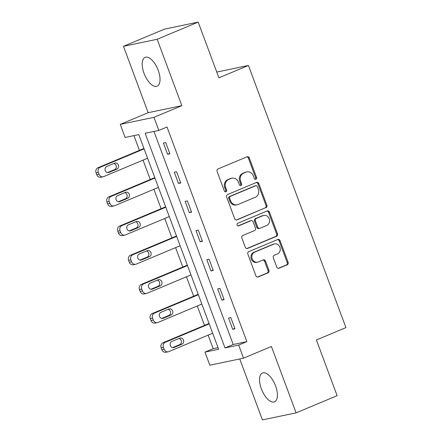 <?xml version="1.0" encoding="UTF-8"?>
<svg xmlns="http://www.w3.org/2000/svg" width="442" height="442" viewBox="0 0 442 442"><rect width="100%" height="100%" fill="white"/><g stroke="black" fill="none" stroke-linecap="round" stroke-linejoin="round"><path stroke-width="0.66" d="M255.912 179.237A1.376 1.216 78.2 0 0 256.564 177.48L249.31 157.976A1.967 1.74 78.2 0 0 247.017 156.816L218.033 168.954A1.967 1.74 78.2 0 0 217.105 171.463L224.354 190.966A1.376 1.216 78.2 0 0 226.608 190.021L225.674 187.496A6.287 5.564 78.2 0 1 228.641 179.463L231.055 178.452A6.287 5.564 78.2 0 1 231.956 178.176A6.287 5.564 78.2 0 1 238.393 182.17L239.332 184.695A1.376 1.216 78.2 0 0 241.586 183.75L240.647 181.226A6.287 5.564 78.2 0 1 243.619 173.192L246.034 172.181A6.287 5.564 78.2 0 1 246.934 171.905A6.287 5.564 78.2 0 1 253.371 175.899L254.31 178.419A1.376 1.216 78.2 0 0 255.912 179.237M255.238 179.286A1.376 1.216 78.2 0 0 255.653 177.667L248.398 158.164A1.967 1.74 78.2 0 0 246.84 156.893M225.287 191.834A1.376 1.216 78.2 0 0 225.702 190.209L224.763 187.684L225.674 187.496M240.266 185.557A1.376 1.216 78.2 0 0 240.675 183.938L239.741 181.413L240.647 181.226M275.581 385.916A15.608 7.149 -112.7 0 0 262.449 373.004A15.608 7.149 -112.7 0 0 261.377 388.883A15.608 7.149 -112.7 0 0 274.51 401.8A15.608 7.149 -112.7 0 0 275.581 385.916M158.203 70.289A15.608 7.149 -112.7 0 0 145.07 57.377A15.608 7.149 -112.7 0 0 143.998 73.256A15.608 7.149 -112.7 0 0 157.125 86.173A15.608 7.149 -112.7 0 0 158.203 70.289M276.764 267.073A1.967 1.74 78.2 0 0 279.057 268.233L287.189 264.824A1.967 1.74 78.2 0 0 288.118 262.316L280.062 240.658A1.967 1.74 78.2 0 0 277.769 239.498L248.78 251.636A1.967 1.74 78.2 0 0 247.852 254.144L255.907 275.802A1.967 1.74 78.2 0 0 258.2 276.963L268.023 272.852A1.967 1.74 78.2 0 0 268.951 270.344L265.504 261.073A1.967 1.74 78.2 0 0 263.211 259.913L258.338 261.951A5.254 4.652 78.2 0 1 257.587 262.183A5.254 4.652 78.2 0 1 252.067 258.426A5.254 4.652 78.2 0 1 254.686 252.133L273.769 244.139A5.254 4.652 78.2 0 1 274.526 243.907A5.254 4.652 78.2 0 1 280.046 247.669A5.254 4.652 78.2 0 1 277.421 253.962L274.244 255.294A1.967 1.74 78.2 0 0 273.316 257.802L276.764 267.073M238.658 345.075L243.525 358.164L209.834 365.202L204.966 352.114L218.624 349.257L138.794 134.606L125.136 137.456L120.268 124.368L153.96 117.334L158.827 130.423L145.169 133.274L225 347.931L238.658 345.075L246.863 341.644L167.032 126.987L158.827 130.423M198.182 22.1L157.164 39.277L123.473 46.311L164.49 29.133L198.182 22.1L218.906 77.82L248.437 65.455L345.926 327.605L316.395 339.97L337.119 395.689L296.101 412.867L271.416 346.489L243.525 358.164M123.473 46.311L148.158 112.688L181.85 105.655L157.164 39.277M181.85 105.655L153.96 117.334M265.962 207.746A1.967 1.74 78.2 0 0 266.885 205.237L258.835 183.579A1.967 1.74 78.2 0 0 256.542 182.419L227.553 194.557A1.967 1.74 78.2 0 0 226.624 197.066L234.68 218.724A1.967 1.74 78.2 0 0 236.973 219.884L265.051 207.939A1.967 1.74 78.2 0 0 265.979 205.425L257.924 183.773A1.967 1.74 78.2 0 0 256.36 182.496M269.449 212.121L277.499 233.779A1.967 1.74 78.2 0 1 276.576 236.288L247.586 248.426A1.967 1.74 78.2 0 1 245.293 247.266L241.846 237.995A1.967 1.74 78.2 0 1 242.774 235.487L254.531 230.564A1.967 1.74 78.2 0 0 255.459 228.055L253.172 221.906A1.967 1.74 78.2 0 0 250.879 220.746L238.641 225.868A1.376 1.216 78.2 0 1 237.685 223.298L267.156 210.961A1.967 1.74 78.2 0 1 269.449 212.121L268.537 212.309L276.593 233.967L277.499 233.779M239.746 358.954L262.41 419.9L296.101 412.867M248.437 65.455L216.762 72.068M153.965 131.434L233.205 344.495L246.863 341.644M163.441 143.053L167.612 154.269L169.888 153.794L165.717 142.578L163.441 143.053M174.286 172.22L178.458 183.441L180.734 182.966L176.562 171.745L174.286 172.22M185.132 201.392L189.309 212.608L191.585 212.132L187.408 200.917L185.132 201.392M195.983 230.558L200.154 241.78L202.43 241.304L198.259 230.083L195.983 230.558M206.828 259.73L211 270.946L213.276 270.471L209.105 259.255L206.828 259.73M217.679 288.897L221.851 300.118L224.127 299.643L219.956 288.422L217.679 288.897M228.525 318.069L232.696 329.284L234.973 328.809L230.801 317.588L228.525 318.069M133.937 135.617L139.418 150.368M143.048 160.131L150.269 179.535M153.899 189.298L161.115 208.707M164.744 218.47L171.966 237.873M175.596 247.636L182.811 267.045M186.441 276.808L193.657 296.212M197.292 305.974L204.508 325.384M208.138 335.141L213.171 348.677L218.033 347.661M213.171 348.677L204.966 352.114M148.158 112.688L120.268 124.368M233.205 344.495L225 347.931M167.612 154.269L169.734 153.38M178.458 183.441L180.579 182.552M189.309 212.608L191.43 211.718M200.154 241.78L202.276 240.89M211 270.946L213.127 270.056M221.851 300.118L223.972 299.228M232.696 329.284L234.818 328.395M246.934 171.905L246.023 172.093A6.287 5.564 78.2 0 0 245.122 172.374L246.034 172.181M239.741 181.413A6.287 5.564 78.2 0 1 242.708 173.386L245.122 172.374M231.956 178.176L231.044 178.364A6.287 5.564 78.2 0 0 230.144 178.645L231.055 178.452M224.763 187.684A6.287 5.564 78.2 0 1 227.729 179.656L230.144 178.645M236.243 220L265.051 207.939M257.327 186.541A1.376 1.216 78.2 0 0 255.725 185.728L230.282 196.386A1.376 1.216 78.2 0 0 229.63 198.143L230.619 200.801A6.287 5.564 78.2 0 0 237.061 204.795A6.287 5.564 78.2 0 0 237.956 204.519L255.349 197.237A6.287 5.564 78.2 0 0 258.321 189.204L257.327 186.541M255.924 185.668L255.012 185.861A1.376 1.216 78.2 0 0 254.813 185.922L255.725 185.728M237.061 204.795L236.15 204.989A6.287 5.564 78.2 0 1 229.707 200.994L228.718 198.331A1.376 1.216 78.2 0 1 229.37 196.574L254.813 185.922M246.857 248.537L275.664 236.476A1.967 1.74 78.2 0 0 276.593 233.967M251.161 220.657L250.249 220.845A1.967 1.74 78.2 0 0 249.968 220.934L238.023 225.934M266.73 225.453A5.254 4.652 78.2 0 0 269.349 219.16A5.254 4.652 78.2 0 0 263.83 215.403A5.254 4.652 78.2 0 0 263.078 215.635L256.354 218.453A1.967 1.74 78.2 0 0 255.426 220.961L257.714 227.111A1.967 1.74 78.2 0 0 260.007 228.271L266.73 225.453M263.83 215.403L262.918 215.591A5.254 4.652 78.2 0 0 262.167 215.823L263.078 215.635M259.725 228.359L258.813 228.547A1.967 1.74 78.2 0 1 256.802 227.298L254.515 221.149A1.967 1.74 78.2 0 1 255.443 218.641L262.167 215.823M268.537 212.309A1.967 1.74 78.2 0 0 266.974 211.033M274.526 243.907L273.615 244.1A5.254 4.652 78.2 0 0 272.863 244.332L273.769 244.139M257.587 262.183L256.68 262.377A5.254 4.652 78.2 0 1 251.155 258.614A5.254 4.652 78.2 0 1 253.78 252.321L272.863 244.332M257.471 277.079L267.112 273.04A1.967 1.74 78.2 0 0 268.04 270.532L264.592 261.261A1.967 1.74 78.2 0 0 263.029 259.99M278.327 268.344L286.278 265.018A1.967 1.74 78.2 0 0 287.206 262.509L279.151 240.851A1.967 1.74 78.2 0 0 277.587 239.575M143.954 148.468L97.964 167.722A4 3.542 -101.8 0 0 96.074 172.839L96.77 174.706A4 3.542 -101.8 0 0 100.87 177.253L103.146 176.778A4 3.542 78.2 0 0 103.715 176.601L147.584 158.23M103.146 176.778A4 3.542 78.2 0 1 99.047 174.231L98.351 172.363A4 3.542 78.2 0 1 100.24 167.247L144.103 148.882M107.511 172.584L114.594 169.623A3.204 2.834 78.2 0 0 116.307 166.352A3.204 2.834 78.2 0 0 113.854 163.49M108.997 172.441L116.87 169.148A3.204 2.834 78.2 0 0 118.467 165.314A3.204 2.834 78.2 0 0 115.108 163.021A3.204 2.834 78.2 0 0 114.649 163.164L106.771 166.457A3.204 2.834 78.2 0 0 105.174 170.292A3.204 2.834 78.2 0 0 108.539 172.584A3.204 2.834 78.2 0 0 108.997 172.441L108.063 172.64M154.799 177.64L108.809 196.894A4 3.542 -101.8 0 0 106.92 202.011L107.616 203.878A4 3.542 -101.8 0 0 111.715 206.42L113.992 205.944A4 3.542 78.2 0 0 114.566 205.768L158.429 187.397M113.992 205.944A4 3.542 78.2 0 1 109.892 203.403L109.196 201.53A4 3.542 78.2 0 1 111.086 196.419L154.954 178.049M118.362 201.756L125.445 198.79A3.204 2.834 78.2 0 0 127.158 195.524A3.204 2.834 78.2 0 0 124.705 192.662M119.843 201.613L127.721 198.314A3.204 2.834 78.2 0 0 129.318 194.48A3.204 2.834 78.2 0 0 125.953 192.187A3.204 2.834 78.2 0 0 125.495 192.331L117.622 195.629A3.204 2.834 78.2 0 0 116.025 199.464A3.204 2.834 78.2 0 0 119.384 201.756A3.204 2.834 78.2 0 0 119.843 201.613L118.909 201.806M165.645 206.806L119.66 226.061A4 3.542 -101.8 0 0 117.771 231.177L118.462 233.044A4 3.542 -101.8 0 0 122.561 235.592L124.837 235.116A4 3.542 78.2 0 0 125.412 234.94L169.28 216.569M124.837 235.116A4 3.542 78.2 0 1 120.738 232.569L120.047 230.702A4 3.542 78.2 0 1 121.937 225.586L165.8 207.221M129.208 230.923L136.291 227.962A3.204 2.834 78.2 0 0 138.003 224.691A3.204 2.834 78.2 0 0 135.55 221.829M130.694 230.779L138.567 227.481A3.204 2.834 78.2 0 0 140.164 223.652A3.204 2.834 78.2 0 0 136.799 221.359A3.204 2.834 78.2 0 0 136.34 221.503L128.467 224.796A3.204 2.834 78.2 0 0 126.871 228.63A3.204 2.834 78.2 0 0 130.235 230.923A3.204 2.834 78.2 0 0 130.694 230.779L129.76 230.978M176.496 235.978L130.506 255.233A4 3.542 -101.8 0 0 128.616 260.344L129.313 262.216A4 3.542 -101.8 0 0 133.412 264.758L135.688 264.283A4 3.542 78.2 0 0 136.263 264.106L180.126 245.735M135.688 264.283A4 3.542 78.2 0 1 131.589 261.741L130.893 259.868A4 3.542 78.2 0 1 132.782 254.758L176.651 236.387M140.053 260.095L147.142 257.128A3.204 2.834 78.2 0 0 148.855 253.863A3.204 2.834 78.2 0 0 146.401 251.001M141.539 259.951L149.418 256.653A3.204 2.834 78.2 0 0 151.015 252.818A3.204 2.834 78.2 0 0 147.65 250.526A3.204 2.834 78.2 0 0 147.192 250.669L139.318 253.968A3.204 2.834 78.2 0 0 137.716 257.802A3.204 2.834 78.2 0 0 141.081 260.095A3.204 2.834 78.2 0 0 141.539 259.951L140.606 260.145M187.342 265.145L141.357 284.399A4 3.542 -101.8 0 0 139.462 289.516L140.158 291.383A4 3.542 -101.8 0 0 144.258 293.93L146.534 293.455A4 3.542 78.2 0 0 147.109 293.278L190.972 274.907M146.534 293.455A4 3.542 78.2 0 1 142.435 290.908L141.738 289.04A4 3.542 78.2 0 1 143.633 283.924L187.496 265.559M150.904 289.261L157.987 286.3A3.204 2.834 78.2 0 0 159.7 283.029A3.204 2.834 78.2 0 0 157.247 280.167M152.391 289.118L160.264 285.819A3.204 2.834 78.2 0 0 161.86 281.99A3.204 2.834 78.2 0 0 158.496 279.698A3.204 2.834 78.2 0 0 158.037 279.841L150.164 283.134A3.204 2.834 78.2 0 0 148.567 286.969A3.204 2.834 78.2 0 0 151.932 289.261A3.204 2.834 78.2 0 0 152.391 289.118L151.451 289.317M198.193 294.311L152.203 313.571A4 3.542 -101.8 0 0 150.313 318.682L151.009 320.555A4 3.542 -101.8 0 0 155.109 323.096L157.385 322.621A4 3.542 78.2 0 0 157.954 322.445L201.823 304.074M157.385 322.621A4 3.542 78.2 0 1 153.286 320.08L152.589 318.207A4 3.542 78.2 0 1 154.479 313.096L198.347 294.726M161.75 318.433L168.833 315.466A3.204 2.834 78.2 0 0 170.546 312.201A3.204 2.834 78.2 0 0 168.098 309.339M163.236 318.29L171.109 314.991A3.204 2.834 78.2 0 0 172.712 311.157A3.204 2.834 78.2 0 0 169.347 308.864A3.204 2.834 78.2 0 0 168.888 309.008L161.01 312.306A3.204 2.834 78.2 0 0 159.413 316.141A3.204 2.834 78.2 0 0 162.778 318.433A3.204 2.834 78.2 0 0 163.236 318.29L162.302 318.483M209.038 323.483L163.048 342.738A4 3.542 -101.8 0 0 161.159 347.854L161.855 349.721A4 3.542 -101.8 0 0 165.954 352.268L168.231 351.793A4 3.542 78.2 0 0 168.805 351.617L212.668 333.246M168.231 351.793A4 3.542 78.2 0 1 164.131 349.246L163.435 347.379A4 3.542 78.2 0 1 165.33 342.263L209.193 323.898M172.601 347.6L179.684 344.638A3.204 2.834 78.2 0 0 181.397 341.368A3.204 2.834 78.2 0 0 178.944 338.506M174.087 347.456L181.96 344.158A3.204 2.834 78.2 0 0 183.557 340.329A3.204 2.834 78.2 0 0 180.192 338.036A3.204 2.834 78.2 0 0 179.734 338.18L171.861 341.473A3.204 2.834 78.2 0 0 170.264 345.307A3.204 2.834 78.2 0 0 173.629 347.6A3.204 2.834 78.2 0 0 174.087 347.456L173.148 347.655M255.653 177.667L256.564 177.48M225.702 190.209L226.608 190.021M240.675 183.938L241.586 183.75M242.708 173.386L243.619 173.192M227.729 179.656L228.641 179.463M248.398 158.164L249.31 157.976M236.398 220.005L236.973 219.884M257.924 183.773L258.835 183.579M265.979 205.425L266.885 205.237M229.37 196.574L230.282 196.386M228.718 198.331L229.63 198.143M229.707 200.994L230.619 200.801M275.664 236.476L276.576 236.288M247.012 248.542L247.586 248.426M249.968 220.934L250.879 220.746M238.238 225.95L238.641 225.868M255.443 218.641L256.354 218.453M254.515 221.149L255.426 220.961M256.802 227.298L257.714 227.111M253.78 252.321L254.686 252.133M264.592 261.261L265.504 261.073M268.04 270.532L268.951 270.344M267.112 273.04L268.023 272.852M257.625 277.084L258.2 276.963M279.151 240.851L280.062 240.658M287.206 262.509L288.118 262.316M286.278 265.018L287.189 264.824M278.482 268.349L279.057 268.233M100.24 167.247L97.964 167.722M98.351 172.363L96.074 172.839M99.047 174.231L96.77 174.706M114.594 169.623L116.87 169.148M111.086 196.419L108.809 196.894M109.196 201.53L106.92 202.011M109.892 203.403L107.616 203.878M125.445 198.79L127.721 198.314M121.937 225.586L119.66 226.061M120.047 230.702L117.771 231.177M120.738 232.569L118.462 233.044M136.291 227.962L138.567 227.481M132.782 254.758L130.506 255.233M130.893 259.868L128.616 260.344M131.589 261.741L129.313 262.216M147.142 257.128L149.418 256.653M143.633 283.924L141.357 284.399M141.738 289.04L139.462 289.516M142.435 290.908L140.158 291.383M157.987 286.3L160.264 285.819M154.479 313.096L152.203 313.571M152.589 318.207L150.313 318.682M153.286 320.08L151.009 320.555M168.833 315.466L171.109 314.991M165.33 342.263L163.048 342.738M163.435 347.379L161.159 347.854M164.131 349.246L161.855 349.721M179.684 344.638L181.96 344.158"/></g></svg>
